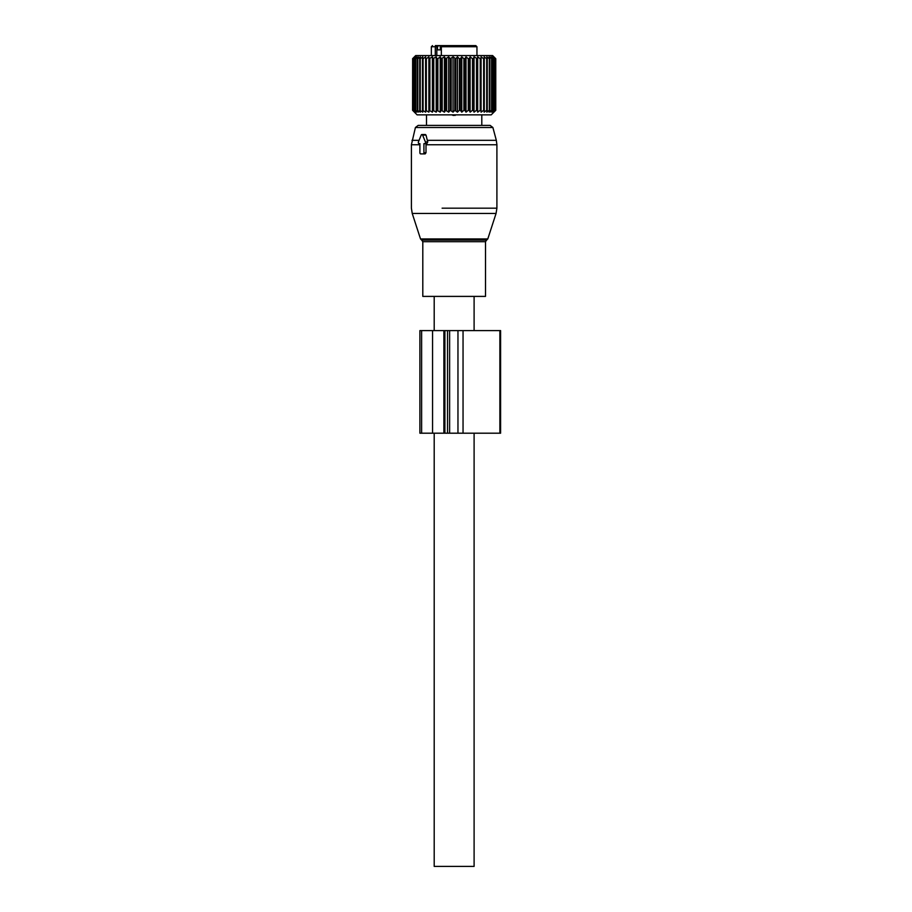 <?xml version="1.0" encoding="UTF-8"?>
<svg xmlns="http://www.w3.org/2000/svg" width="912" height="912" viewBox="0 0 912 912"><rect width="100%" height="100%" fill="white"/><g stroke="black" fill="none" stroke-linecap="round" stroke-linejoin="round"><path stroke-width="1.37" d="M487.783 238.955L486.689 240.05L421.618 240.05L420.523 238.955L487.783 238.955L496.06 213.465L496.903 208.175L496.903 144.746L426.007 144.746L426.007 152.76L425.152 153.9L423.122 153.9A1.14 0.809 -90 0 0 423.92 152.76L423.92 143.64L424.696 143.64A1.14 0.809 -90 0 0 425.402 141.93L422.609 135.09A1.14 0.809 -90 0 0 421.207 135.09L418.414 141.93A1.14 0.809 -90 0 0 419.121 143.64L419.896 143.64L419.121 143.64M423.122 153.9L420.694 153.9A1.14 0.809 -90 0 1 419.896 152.76L419.896 143.64M426.007 144.746L426.029 143.64L423.92 143.64M496.903 144.746L496.322 140.323L427.306 140.323L427.785 141.93L426.873 143.64L426.029 143.64M426.873 143.64L424.696 143.64M427.306 140.323L426.029 135.09L424.639 135.09M422.735 153.9L425.152 153.9M415.416 127.509L492.89 127.509L490.132 125.4L418.175 125.4L415.416 127.509L411.403 144.746L411.403 208.175L412.235 213.465L496.06 213.465M462.977 296.4L422.803 296.4L422.803 241.68L485.503 241.68L485.503 296.4L462.977 296.4M474.103 296.4L474.103 330.6M474.103 433.2L474.103 866.4L434.203 866.4L434.203 433.2M434.203 296.4L434.203 330.6M451.964 45.6L458.725 45.6M436.825 55.575L436.825 46.74A1.14 0.809 -90 0 0 436.016 45.6L444.338 45.6M446.173 45.6L447.564 45.6M463.969 45.6L465.781 45.6M475.631 45.6L443.152 45.6L441.34 46.74L441.34 55.575M436.016 45.6L435.332 45.6M435.491 45.6L435.298 46.74L439.858 45.6M441.34 49.875L437.521 49.875L437.521 46.74M432.493 45.6L431.353 46.74L435.298 46.74L435.298 55.575M413.193 110.295L415.359 112.153L413.98 110.295L416.545 112.153L415.427 110.295L418.198 112.153L417.331 110.295L420.284 112.153L419.691 110.295L422.78 112.153L422.461 110.295L425.653 112.153L425.619 110.295L428.879 112.153L429.119 110.295L432.402 112.153L432.938 110.295L436.198 112.153L436.996 110.295L440.211 112.153L441.271 110.295L444.395 112.153L445.706 110.295L448.693 112.153L450.243 110.295L453.059 112.153L454.814 110.295L457.436 112.153L459.397 110.295L460.343 110.295L461.768 112.153L463.9 110.295L464.835 110.295L466.021 112.153L468.289 110.295L469.19 110.295L470.125 112.153L472.507 110.295L473.362 110.295L474.035 112.153L476.509 110.295L477.307 110.295L477.694 112.153L480.236 110.295L480.977 110.295L481.08 112.153L483.645 110.295L484.306 110.295L484.135 112.153L486.689 110.295L487.282 110.295L486.826 112.153L489.345 110.295L489.117 112.153L491.579 110.295L490.987 112.153L493.666 110.295L492.412 112.153L494.863 110.295L493.369 112.153L495.558 110.295L493.848 112.153L495.763 110.295L491.203 114.855L417.103 114.855L412.577 110.295L412.634 58.71L412.634 110.295L414.641 112.153L413.033 110.295L413.033 58.71L414.641 56.863L412.634 58.71M495.558 110.295L495.558 58.71L493.848 56.852L495.763 58.71L492.628 55.575L415.678 55.575L412.577 58.71M428.879 112.153L428.879 56.852L426.326 58.71L425.619 58.71L425.653 56.852L423.088 58.71L422.461 58.71L422.78 56.863L420.238 58.71L420.284 56.863L417.787 58.71L418.198 56.863L415.781 58.71L416.545 56.863L413.98 58.71L415.359 56.863L413.193 58.71M417.331 110.295L417.331 58.71M415.781 110.295L415.781 58.71M415.427 110.295L415.427 58.71M414.242 110.295L414.242 58.71M413.98 110.295L413.98 58.71M413.033 110.295L413.033 58.71M428.879 56.852L429.119 58.71L432.402 56.863L432.938 58.71L436.198 56.863L436.996 58.71L437.874 58.71L440.211 56.852L441.271 58.71L444.395 56.852L445.706 58.71L448.693 56.852L450.243 58.71L453.059 56.863L455.783 58.71L457.436 56.852L459.397 58.71L460.343 58.71L461.768 56.852L463.9 58.71L464.835 58.71L466.021 56.863L468.289 58.71L469.19 58.71L470.125 56.863L472.507 58.71L473.362 58.71L474.035 56.863L477.307 58.71L477.694 56.852L480.236 58.71L480.977 58.71L481.08 56.852L483.645 58.71L484.306 58.71L484.135 56.852L486.689 58.71L487.282 58.71L486.826 56.852L489.345 58.71L489.117 56.863L491.99 58.71L490.987 56.852L493.666 58.71L492.412 56.863L494.863 58.71L493.369 56.852L495.558 58.71M495.763 58.71L495.763 110.295L495.763 58.71M495.455 110.295L495.455 58.71M494.863 110.295L494.863 58.71M494.646 110.295L494.646 58.71M493.666 110.295L493.666 58.71M493.346 110.295L493.346 58.71M491.99 110.295L491.99 58.71M491.579 110.295L491.579 58.71M489.847 110.295L489.847 58.71M489.345 110.295L489.345 58.71M487.282 110.295L487.282 58.71M486.689 110.295L486.689 58.71M484.306 110.295L484.306 58.71M483.645 110.295L483.645 58.71M481.08 112.153L481.08 56.852M480.977 110.295L480.977 58.71M480.236 110.295L480.236 58.71M477.694 112.153L477.694 56.852M477.307 110.295L477.307 58.71M476.509 110.295L476.509 58.71M474.035 112.153L474.035 56.863M473.362 110.295L473.362 58.71M472.507 110.295L472.507 58.71M470.125 112.153L470.125 56.863M469.19 110.295L469.19 58.71M468.289 110.295L468.289 58.71M466.021 112.153L466.021 56.863M464.835 110.295L464.835 58.71M463.9 110.295L463.9 58.71M461.768 112.153L461.768 56.852M460.343 110.295L460.343 58.71M459.397 110.295L459.397 58.71M457.436 112.153L457.436 56.852M455.783 110.295L455.783 58.71M454.814 110.295L454.814 58.71M453.059 112.153L453.059 56.863M451.189 110.295L451.189 58.71M450.243 110.295L450.243 58.71M448.693 112.153L448.693 56.852M446.652 110.295L446.652 58.71M445.706 110.295L445.706 58.71M444.395 112.153L444.395 56.852M442.195 110.295L442.195 58.71M441.271 110.295L441.271 58.71M440.211 112.153L440.211 56.852M437.874 110.295L437.874 58.71M436.996 110.295L436.996 58.71M436.198 112.153L436.198 56.863M433.759 110.295L433.759 58.71M432.938 110.295L432.938 58.71M432.402 112.153L432.402 56.863M429.894 110.295L429.894 58.71M429.119 110.295L429.119 58.71M426.326 110.295L426.326 58.71M425.619 110.295L425.619 58.71M423.088 110.295L423.088 58.71M422.461 110.295L422.461 58.71M420.238 110.295L420.238 58.71M419.691 110.295L419.691 58.71M417.787 110.295L417.787 58.71M451.964 114.855L453.298 115.471L456.342 114.855M449.616 330.6L419.896 330.6L419.896 433.2L500.597 433.2L500.597 330.6L449.616 330.6L449.616 433.2M426.007 152.76L423.92 152.76M427.785 141.93L425.402 141.93M426.029 135.09L422.609 135.09M419.896 144.746L411.403 144.746M496.903 208.175L442.115 208.175M419.075 140.323L411.985 140.323M475.813 45.6L476.953 46.74L441.34 46.74M440.302 49.875L440.302 45.6M455.008 115.471L455.008 114.855M453.298 115.471L453.298 114.855M432.55 330.6L432.55 433.2M421.618 330.6L421.618 433.2M443.882 330.6L443.882 433.2M444.908 330.6L444.908 433.2M457.961 330.6L457.961 433.2M463.045 330.6L463.045 433.2M499.879 330.6L499.879 433.2M425.437 134.52L421.903 134.52M492.89 127.509L496.322 140.323M420.523 238.955L412.235 213.465M421.618 240.05L422.803 241.68M486.689 240.05L485.503 241.68M431.353 46.74L431.353 55.575M476.953 46.74L476.953 55.575M481.798 114.855L481.798 125.4M426.508 114.855L426.508 125.4M447.518 330.6L447.518 433.2"/></g></svg>
